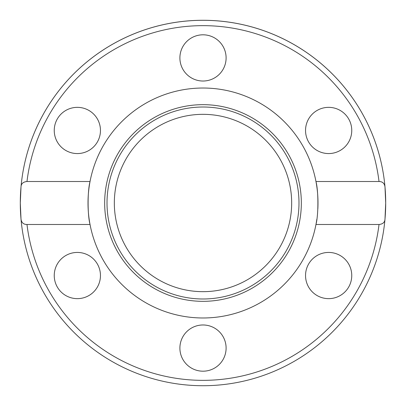<?xml version="1.0" encoding="UTF-8"?>
<svg xmlns="http://www.w3.org/2000/svg" width="406" height="406" viewBox="0 0 406 406"><rect width="100%" height="100%" fill="white"/><g stroke="black" fill="none" stroke-linecap="round" stroke-linejoin="round"><path stroke-width="0.61" d="M316.827 219.336A114.994 114.994 0 0 1 90.036 224.493A114.994 114.994 0 0 1 90.036 181.507C87.463 191.089 87.463 214.906 90.036 224.493L26.979 224.493C23.518 224.467 21.528 222.676 21.01 219.118A182.7 182.7 0 0 1 20.3 203L21.01 186.882C21.168 183.685 23.157 181.898 26.979 181.507L90.036 181.507A114.994 114.994 0 0 1 315.964 181.507A114.994 114.994 0 0 1 317.847 208.806M385.7 203A182.7 182.7 0 0 0 384.989 186.882L385.7 203A182.7 182.7 0 0 1 384.989 219.118C384.832 222.315 382.843 224.102 379.021 224.493L315.964 224.493C318.537 214.906 318.537 191.094 315.964 181.507L379.021 181.507C382.482 181.533 384.472 183.324 384.989 186.882A182.7 182.7 0 0 0 21.01 186.882A182.7 182.7 0 0 0 20.3 203A182.7 182.7 0 0 1 203 20.3A182.7 182.7 0 0 1 385.7 203L384.989 219.118A182.7 182.7 0 0 1 21.01 219.118L20.3 203M203 104.667A98.333 98.333 0 0 1 301.333 203A98.333 98.333 0 0 1 203 301.333A98.333 98.333 0 0 1 104.667 203A98.333 98.333 0 0 1 203 104.667M203 107.011A95.989 95.989 0 0 1 298.989 203A95.989 95.989 0 0 1 203 298.989A95.989 95.989 0 0 1 107.011 203A95.989 95.989 0 0 1 203 107.011M179.894 57.916A23.106 23.106 0 0 1 203 34.809A23.106 23.106 0 0 1 226.106 57.916A23.106 23.106 0 0 1 203 81.022A23.106 23.106 0 0 1 179.894 57.916M317.096 110.447A23.106 23.106 0 0 1 348.658 118.902A23.106 23.106 0 0 1 340.203 150.469A23.106 23.106 0 0 1 308.636 142.009A23.106 23.106 0 0 1 317.096 110.447M65.797 150.469A23.106 23.106 0 0 1 57.342 118.902A23.106 23.106 0 0 1 88.904 110.447A23.106 23.106 0 0 1 97.364 142.009A23.106 23.106 0 0 1 65.797 150.469M88.904 295.553A23.106 23.106 0 0 1 57.342 287.098A23.106 23.106 0 0 1 65.797 255.531A23.106 23.106 0 0 1 97.364 263.991A23.106 23.106 0 0 1 88.904 295.553M226.106 348.084A23.106 23.106 0 0 1 203 371.191A23.106 23.106 0 0 1 179.894 348.084A23.106 23.106 0 0 1 203 324.978A23.106 23.106 0 0 1 226.106 348.084M340.203 255.531A23.106 23.106 0 0 1 348.658 287.098A23.106 23.106 0 0 1 317.096 295.553A23.106 23.106 0 0 1 308.636 263.991A23.106 23.106 0 0 1 340.203 255.531M291.665 203A88.665 88.665 0 0 1 203 291.665A88.665 88.665 0 0 1 114.335 203A88.665 88.665 0 0 1 203 114.335A88.665 88.665 0 0 1 291.665 203M26.979 181.507A177.326 177.326 0 0 1 379.021 181.507M21.01 219.118A182.7 182.7 0 0 0 384.989 219.118M379.021 224.493A177.326 177.326 0 0 1 26.979 224.493"/></g></svg>
